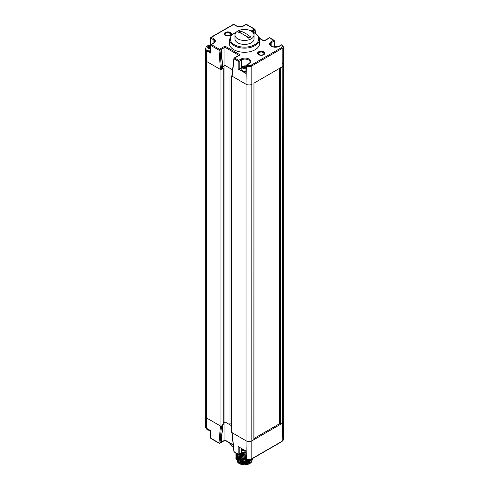 <?xml version="1.0" encoding="UTF-8"?>
<svg xmlns="http://www.w3.org/2000/svg" width="489" height="489" viewBox="0 0 489 489"><rect width="100%" height="100%" fill="white"/><g stroke="black" fill="none" stroke-linecap="round" stroke-linejoin="round"><path stroke-width="0.73" d="M280.185 67.714L280.692 67.714L280.692 424.238L279.677 423.657L253.968 438.499L279.574 423.737M280.692 424.238L282.465 423.217A4.297 2.482 0 0 0 283.718 421.463L283.718 64.939A4.297 2.482 0 0 0 282.465 63.185M206.535 57.922A4.297 2.482 0 0 0 205.282 59.676L205.282 416.206A4.297 2.482 0 0 0 206.535 417.961L220.961 426.286L223.192 425.002L223.192 68.472L222.88 68.295M230.026 68.326L230.026 423.688L231.59 424.593L230.026 423.688L229.011 424.269L224.964 421.934L223.192 422.954L224.964 421.934L224.964 440.051L233.186 444.801M232.098 432.129L232.104 432.716L246.016 440.754L246.016 84.224A4.297 2.482 0 0 0 252.092 84.224A4.297 2.482 180 0 1 246.016 84.224L231.59 75.893L231.59 432.423L246.016 440.754A4.297 2.482 0 0 0 252.092 440.754L253.864 439.727L253.968 83.057M280.692 67.714L282.465 66.687A4.297 2.482 0 0 0 283.718 64.939M235.417 57.378A0.715 0.416 60 0 1 235.82 57.384L234.598 58.026A0.715 0.416 120 0 0 234.09 58.894L238.174 61.253A0.715 0.416 -60 0 1 238.681 60.385L240.936 59.083A5.752 3.319 180 0 1 249.072 59.083A5.752 3.319 180 0 1 249.072 63.778L246.817 65.08A0.715 0.41 119.6 0 0 246.315 65.948A3.906 2.256 0 0 0 251.817 65.936L282.19 48.405A3.906 2.256 0 0 0 283.333 46.779L283.718 64.909A4.297 2.482 180 0 1 282.465 66.687L253.864 83.203M231.59 75.893L231.908 75.716M229.011 424.269L229.011 67.745L224.964 65.404L222.733 66.693L224.964 65.404L224.964 421.934L231.59 425.76M205.282 59.676A4.297 2.482 0 0 0 206.535 61.431L220.961 69.756L223.192 68.472M220.961 426.286L220.961 69.756M231.59 120.569A2.274 1.314 -120 0 0 231.59 122.097M231.59 239.799A2.274 1.314 -120 0 0 231.59 241.328M231.59 359.036A2.274 1.314 -120 0 0 231.59 360.558M253.51 32.366L253.461 29.725L251.132 31.009M274.072 40.526A0.715 0.416 120 0 0 273.565 40.245L269.482 37.885L268.363 38.594A0.715 0.416 60 0 0 268.009 38.558L264.036 40.85L259.256 38.087M253.693 30.642A0.715 0.367 -5.1 0 0 253.962 30.538A0.715 0.416 60 0 0 253.461 29.725L254.402 29.181A0.715 0.416 -60 0 1 254.757 29.144L246.627 24.45A0.715 0.715 0 0 0 245.912 24.45A0.715 0.416 60 0 1 246.267 24.487L244.011 25.789A5.752 3.319 180 0 1 235.875 25.789A0.715 0.416 -60 0 1 236.236 25.752L233.98 24.45A0.715 0.715 0 0 0 233.259 24.45L211.028 37.286A0.715 0.715 0 0 0 210.667 37.885A0.715 0.416 1.7 0 1 210.881 37.604A0.715 0.416 60 0 1 211.389 37.323L213.644 38.625A5.752 3.319 180 0 1 213.644 43.325A0.715 0.416 -120 0 0 213.283 43.289L211.028 44.591A0.715 0.715 0 0 0 210.667 45.19A0.715 0.416 1.7 0 1 210.881 44.909A0.715 0.416 60 0 1 211.389 44.627L219.518 49.322L220.637 48.613A0.715 0.416 -120 0 1 221.144 49.493L222.892 68.454M236.542 31.938L231.505 35.074L229.555 39.395L229.469 43.497A15.031 8.68 0 0 0 233.87 49.744A15.031 8.68 0 0 0 250.337 51.602A15.031 8.68 0 0 0 259.531 43.497L259.445 39.395C259.806 37.641 258.302 35.538 254.922 33.081L252.458 31.938M225.582 35.239A3.136 1.809 180 0 1 225.545 35.214A3.136 1.809 180 0 1 225.6 32.671A3.136 1.809 180 0 1 230.013 32.684A3.136 1.809 180 0 1 230.05 35.214A3.136 1.809 180 0 1 225.582 35.239M263.418 51.968A3.136 1.809 180 0 1 263.455 54.505A3.136 1.809 180 0 1 258.987 54.523A3.136 1.809 180 0 1 258.95 54.505A3.136 1.809 180 0 1 259.005 51.956A3.136 1.809 180 0 1 263.418 51.968M210.447 430.552L210.667 437.997A0.715 0.416 178.3 0 0 210.881 438.278A0.715 0.416 120 0 0 211.028 438.596L219.158 443.291A0.715 0.715 0 0 0 219.879 443.291A0.715 0.416 -120 0 1 219.518 443.254A0.715 0.416 -60 0 1 219.011 442.973L210.881 438.278L210.649 430.668L206.694 428.388A4.071 2.347 180 0 1 205.502 426.756L205.282 416.237A4.297 2.482 0 0 0 206.535 417.961L206.535 61.431A4.297 2.482 180 0 1 205.282 59.646L205.502 49.126A4.071 2.347 0 0 0 206.694 50.819L206.535 61.431L220.453 69.462L219.011 50.19A0.715 0.361 -4.3 0 0 220.019 50.135L220.961 49.591A0.715 0.367 -5.1 0 0 221.132 49.438L224.964 47.286L224.964 46.119L240.148 54.884L239.133 55.471M221.132 49.438L220.46 48.778A0.715 0.416 60 0 1 220.961 49.591L222.684 68.766L222.678 68.179L222.684 68.766L221.468 69.469L220.453 69.462M232.587 69.805L224.964 65.404L224.964 47.286L238.925 55.349M283.333 46.779L282.061 44.909A0.715 0.416 -59.6 0 0 281.701 44.939A3.191 1.84 0 0 1 281.682 47.537L251.309 65.074A3.191 1.84 0 0 1 246.817 65.08A0.715 0.416 -120 0 0 246.462 65.043A0.715 0.715 0 0 0 246.101 65.642A0.715 0.416 -178.3 0 0 246.315 65.948L246.016 84.224L232.104 76.186L232.098 75.606M282.061 44.909A0.715 0.715 0 0 0 281.34 44.909A0.715 0.416 -120 0 1 281.701 44.939L279.445 46.247A0.715 0.416 -120 0 0 279.085 46.21L273.284 46.84C270.79 45.77 269.806 44.994 270.338 44.505A5.037 2.91 180 0 1 271.817 42.415L274.072 41.113A0.715 0.416 -1.7 0 0 274.28 40.807A0.715 0.715 0 0 0 273.926 40.208L269.842 37.849A0.715 0.416 -60 0 0 269.482 37.885A0.715 0.416 -120 0 0 269.121 37.849L268.186 38.393A0.715 0.416 -120 0 0 268.1 38.472M206.694 50.819L210.649 53.099L210.649 52.519M205.594 48.668A4.071 2.347 0 0 0 205.502 49.126M246.101 65.642L246.065 66.883A0.715 0.416 -178.3 0 0 246.273 67.189L246.083 73.558L238.174 68.992L238.174 61.253A0.715 0.397 0 0 0 239.188 61.253A0.715 0.416 -120 0 0 238.681 60.385L234.598 58.026A0.715 0.416 -120 0 0 234.243 57.989A0.715 0.715 0 0 0 233.889 58.527A0.715 0.446 6.6 0 0 234.09 58.894L232.104 76.186M241.321 67.757L239.188 68.992L238.174 68.992M246.083 73.558L246.083 72.971M233.98 24.45A0.715 0.416 120 0 0 233.62 24.487L211.389 37.323A0.715 0.416 -60 0 0 210.881 38.191L213.137 39.493A5.037 2.91 180 0 1 214.61 41.583C214.879 41.748 214.439 42.317 213.283 43.289M233.259 24.45A0.715 0.416 60 0 1 233.62 24.487L235.875 25.789M210.441 52.8L210.667 45.19A0.715 0.416 1.7 0 0 210.881 45.489A0.715 0.416 -60 0 1 211.389 44.627L213.644 43.325M221.468 69.469L220.019 50.135A0.715 0.416 60 0 0 219.518 49.322A0.715 0.416 120 0 0 219.011 50.19L210.881 45.489L210.649 53.099M239.433 55.055L235.374 57.372A0.715 0.715 0 0 0 235.178 57.445A0.715 0.416 -120 0 1 235.539 57.482L235.307 57.623M274.25 47.017L274.072 41.113A0.715 0.416 -120 0 0 273.565 40.245L271.309 41.547A0.715 0.416 60 0 1 271.817 42.415L271.872 46.321M246.627 24.45A0.715 0.416 120 0 0 246.267 24.487L254.402 29.181A0.715 0.416 60 0 1 254.903 29.994A0.715 0.373 -6 0 0 255.111 29.688A0.715 0.715 0 0 0 254.757 29.144M267.978 38.576A0.715 0.715 0 0 1 268.186 38.393A0.715 0.416 -120 0 1 268.54 38.429L267.868 38.82M268.363 38.594L264.036 41.088L259.323 38.368M252.079 31.626L253.687 30.703A0.715 0.416 -120 0 0 253.18 29.829M225.71 35.312A2.696 1.559 180 0 1 225.099 34.303A2.696 1.559 180 0 1 226.78 32.879A2.696 1.559 180 0 1 229.702 33.221A2.696 1.559 180 0 1 230.49 34.303A2.696 1.559 180 0 1 229.879 35.312M259.121 54.597A2.696 1.559 180 0 1 258.51 53.588A2.696 1.559 180 0 1 260.185 52.17A2.696 1.559 180 0 1 263.113 52.512A2.696 1.559 180 0 1 263.901 53.588A2.696 1.559 180 0 1 263.29 54.597M225.264 35.422A3.582 2.066 0 0 0 229.164 35.868A3.582 2.066 0 0 0 231.376 33.961A3.582 2.066 0 0 0 230.325 32.5A3.582 2.066 0 0 0 226.425 32.054A3.582 2.066 0 0 0 224.219 33.961A3.582 2.066 0 0 0 225.264 35.422M258.675 54.707A3.582 2.066 0 0 0 262.575 55.159A3.582 2.066 0 0 0 264.781 53.246A3.582 2.066 0 0 0 263.736 51.785A3.582 2.066 0 0 0 259.836 51.339A3.582 2.066 0 0 0 257.624 53.246A3.582 2.066 0 0 0 258.675 54.707M210.484 51.394A3.979 2.298 180 0 1 206.761 50.783A3.979 2.298 0 0 1 205.594 49.157L205.594 48.564A3.979 2.298 0 0 0 206.761 50.19A3.979 2.298 180 0 0 210.502 50.801M210.661 45.52A2.671 1.54 0 0 0 207.373 46.058A2.671 1.54 0 0 0 207.684 48.02A2.671 1.54 180 0 0 210.576 48.362M210.643 46.064L209.573 46.486L208.675 45.966L207.904 46.412L208.803 46.932L207.904 47.451L208.675 47.891L209.573 47.372L210.588 47.83M210.612 47.085L210.625 46.767M208.803 46.932L208.803 47.818M208.675 45.966L208.675 46.852M209.573 46.486L209.573 47.372M209.316 47.525L208.803 47.225M210.472 45.966L210.472 46.852M210.343 47.225L209.83 47.525M210.343 46.932L210.343 47.818M245.912 71.852A3.979 2.298 180 0 1 242.189 71.235A3.979 2.298 0 0 1 241.022 69.615L241.022 69.016A3.979 2.298 0 0 0 242.189 70.642A3.979 2.298 180 0 0 245.93 71.253M246.089 65.978A2.671 1.54 0 0 0 242.801 66.51A2.671 1.54 0 0 0 243.119 68.478A2.671 1.54 180 0 0 246.004 68.815M246.077 66.516L245.007 66.938L244.109 66.418L243.333 66.865L244.237 67.384L243.333 67.904L244.109 68.35L245.007 67.83L246.022 68.283M246.046 67.537L246.053 67.225M244.237 67.384L244.237 68.277M244.109 66.418L244.109 67.311M245.007 66.938L245.007 67.83M244.751 67.977L244.237 67.684M245.906 66.418L245.906 67.311M245.778 67.684L245.264 67.977M245.778 67.384L245.778 68.277M254.023 34.951A9.523 5.495 0 0 1 251.23 38.839A9.523 5.495 180 0 1 240.857 40.031A9.523 5.495 180 0 1 234.977 34.951A9.523 5.495 180 0 1 237.77 31.07A9.523 5.495 0 0 1 248.143 29.878A9.523 5.495 0 0 1 254.023 34.951L254.023 38.931A9.523 5.495 0 0 1 251.23 42.812A9.523 5.495 180 0 1 240.857 44.004A9.523 5.495 180 0 1 234.977 38.931L234.977 34.951M240.325 30.99A37.824 21.84 60 0 1 250.698 36.981A37.133 21.437 120 0 0 249.69 37.543A37.133 21.437 120 0 0 248.675 38.148A37.824 21.84 -120 0 0 238.302 32.158A37.133 21.437 -60 0 1 239.31 31.553A37.133 21.437 -60 0 1 240.325 30.99L240.087 32.855M249.188 37.836L240.325 32.72M220.46 442.71L221.132 442.319A0.715 0.458 -174.3 0 1 220.961 442.484A0.715 0.416 -120 0 1 220.814 442.747L219.879 443.291A0.715 0.416 -120 0 0 220.019 443.022L221.468 425.992L222.684 425.296L222.678 424.709M206.694 428.388L206.535 417.961L220.453 425.992L219.011 442.973A0.715 0.465 -175.1 0 0 220.019 443.022L220.961 442.484L222.684 425.296M283.333 439.623L282.043 441.506A0.715 0.416 -120 0 0 282.19 441.188L282.465 423.217A4.297 2.482 0 0 0 283.718 421.494L283.333 439.623A3.906 2.256 180 0 1 282.19 441.188L251.817 458.725A3.906 2.256 180 0 1 246.315 458.737L246.016 440.754A4.297 2.482 0 0 0 252.092 440.754L282.465 423.217L282.19 48.405A0.715 0.416 60 0 0 281.682 47.537M230.007 423.694L231.59 424.611M234.243 451.995A0.715 0.416 -60 0 1 234.09 451.677A0.715 0.373 174 0 1 233.889 451.451A0.715 0.715 0 0 0 234.243 451.995L238.32 454.354A0.715 0.715 0 0 0 239.042 454.354A0.715 0.416 60 0 0 239.188 454.036A0.715 0.428 180 0 1 238.174 454.036A0.715 0.416 120 0 0 238.32 454.354M232.104 432.716L234.09 451.677L238.174 454.036L238.174 446.561L246.083 451.127L246.273 457.49A0.715 0.416 -1.7 0 1 246.065 457.209L245.875 451.005M246.101 458.456A0.715 0.715 0 0 0 246.462 459.055A0.715 0.41 -60.4 0 1 246.315 458.737A0.715 0.416 -1.7 0 1 246.101 458.456L246.065 457.209M220.814 442.747A0.715 0.715 0 0 0 221.052 442.521L221.144 442.258A0.715 0.416 60 0 1 221.028 442.557M221.266 441.249L221.144 442.258L224.964 440.051M250.166 462.429A7.855 4.535 180 0 1 250.056 462.496A7.855 4.535 180 0 1 238.944 462.496A7.855 4.535 180 0 1 238.907 462.472M235.918 458.566L238.43 461.995L247.642 462.894L253.076 458.23M253.064 458.236L247.532 462.771L238.43 461.848L235.918 458.486L235.967 457.985M235.918 457.404L238.43 460.84L246.542 461.958L252.679 458.456M252.55 458.529L246.377 461.836L238.43 460.693L235.918 457.331L235.967 456.824M249.873 459.623L238.43 459.532L236.059 457.032L235.967 455.669M235.918 456.249L238.43 459.678L244.311 460.993L250.295 459.55M235.918 455.094L236.059 456.023L238.43 458.523L247.458 459.458M247.177 459.373L238.43 458.376L235.918 455.014L235.967 454.513M235.918 453.933L238.43 457.362L246.114 458.548M246.101 458.401L238.43 457.215L235.918 453.859L235.967 453.352M246.065 457.246L238.43 456.06L235.93 452.973M235.918 452.967L238.43 456.206L246.071 457.398M240.979 453.236L240.619 453.444M240.447 453.541L245.967 453.933M236.376 453.23L238.43 455.051L246.034 456.243M246.028 456.096L238.43 454.898L236.542 453.327M239.2 454.263L245.998 455.088M245.998 454.941L239.347 454.177M238.54 462.056L244.268 463.499L250.148 461.946M238.54 460.895L244.268 462.337L250.142 460.791M238.54 459.739L244.268 461.182L250.148 459.629M237.568 461.439L238.876 462.453L244.512 463.774L250.282 462.362L252.697 459.574M238.43 455.033L246.04 456.42M239.115 454.281L246.004 455.265M240.301 453.627L245.973 454.116M238.54 458.584L247.74 459.532M238.54 457.423L246.163 458.719M238.54 456.268L246.077 457.57M237.086 461.035A7.482 4.322 0 0 0 239.213 463.511A7.482 4.322 180 0 0 246.884 464.55A7.482 4.322 180 0 0 251.908 461.048M282.043 441.506L251.67 459.043A0.715 0.416 -120 0 0 251.817 458.725L251.817 65.936A0.715 0.416 60 0 0 251.309 65.074M280.185 68.008L280.185 424.238M279.677 423.951L279.677 68.295M279.445 46.247A5.752 3.319 180 0 1 271.309 46.247A5.752 3.319 180 0 1 271.309 41.547M235.82 57.384L240.148 54.884M224.964 46.119L220.637 48.613M229.555 39.395A14.945 8.631 0 0 0 233.931 45.605A14.945 8.631 0 0 0 250.307 47.451A14.945 8.631 0 0 0 259.445 39.395M236.211 32.25A14.23 8.215 0 0 0 234.439 44.737A14.23 8.215 0 0 0 254.561 44.737A14.23 8.215 0 0 0 254.561 33.118A14.23 8.215 0 0 0 252.789 32.25M244.011 25.789A0.715 0.416 -120 0 0 243.656 25.752C241.181 26.907 238.705 26.907 236.236 25.752M210.441 45.416L210.667 37.885A0.715 0.416 1.7 0 0 210.881 38.191L210.661 45.453L208.583 45.434L207.214 45.935L206.138 46.895L205.594 48.564M213.644 38.625A0.715 0.416 120 0 0 213.137 39.493L213.076 43.405M234.097 58.258A0.715 0.446 6.6 0 0 233.889 58.527L231.89 75.868M239.188 68.992L239.188 61.253L241.444 59.945A5.037 2.91 180 0 1 246.963 59.322A5.037 2.91 180 0 1 250.044 62.042C250.313 62.201 249.873 62.769 248.718 63.741L246.462 65.043M240.936 59.083A0.715 0.416 60 0 1 241.444 59.945L241.554 67.372M249.072 63.778A0.715 0.416 -120 0 0 248.718 63.741M254.158 32.671L253.962 30.538L254.903 29.994L255.252 33.283M245.906 451.928A5.037 2.91 0 0 0 241.444 452.735L239.188 454.036L239.188 447.148M245.912 452.221L241.297 453.052A0.715 0.416 -120 0 0 241.444 452.735L241.499 449.336M233.467 447.459A14.945 8.631 180 0 1 229.763 443.065M236.059 457.032L236.444 456.805M237.746 455.632L238.345 455.002M205.594 427.209L205.594 427.319A3.979 2.298 180 0 0 206.761 428.945A3.979 2.298 0 0 0 208.742 429.568M241.114 448.254A3.979 2.298 180 0 0 242.189 449.403A3.979 2.298 0 0 0 244.17 450.021M253.968 439.58L253.968 83.142M279.574 423.804L279.574 68.356M269.842 37.849A0.715 0.715 0 0 0 269.121 37.849M235.178 57.445L234.243 57.989M281.34 44.909L279.085 46.21M274.47 47.042L274.28 40.807M246.065 66.883L245.869 73.258M245.912 24.45L243.656 25.752M255.111 29.688L255.509 33.441M241.022 69.016L241.572 67.348L242.648 66.394L244.011 65.893L246.095 65.911M231.908 432.606L233.889 451.451M246.462 459.055L251.67 459.043M241.297 453.052L239.042 454.354M210.667 437.997A0.715 0.715 0 0 0 211.028 438.596M221.248 441.433L222.874 425.179M233.216 445.057L224.964 440.296L221.022 442.569M233.491 447.698L230.337 444.507L229.744 443.052M205.594 427.319L207.214 429.941L210.331 430.485M241.022 447.777L242.642 450.4L245.765 450.944"/></g></svg>
